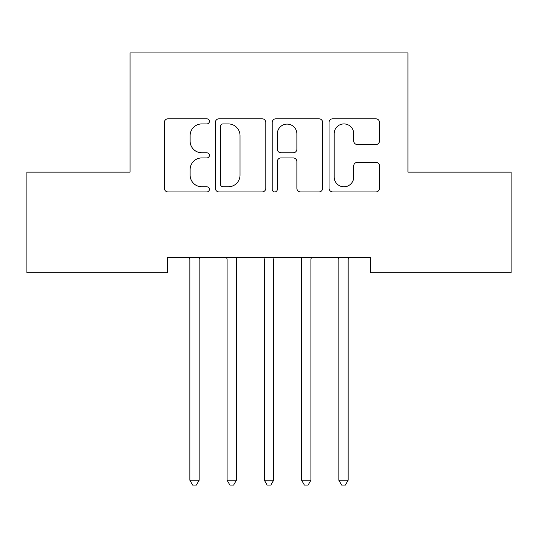 <?xml version="1.0" encoding="UTF-8"?>
<svg xmlns="http://www.w3.org/2000/svg" width="538" height="538" viewBox="0 0 538 538"><rect width="100%" height="100%" fill="white"/><g stroke="black" fill="none" stroke-linecap="round" stroke-linejoin="round"><path stroke-width="0.81" d="M209.41 121.359A2.562 2.562 0 0 0 206.848 118.804L168.004 118.804A3.658 3.658 0 0 0 164.346 122.456L164.346 188.266A3.658 3.658 0 0 0 168.004 191.925L206.848 191.925A2.562 2.562 0 0 0 209.41 189.363A2.562 2.562 0 0 0 206.848 186.8L201.824 186.8A11.701 11.701 0 0 1 190.122 175.106L190.122 169.618A11.701 11.701 0 0 1 201.824 157.923L206.848 157.923A2.562 2.562 0 0 0 209.41 155.361A2.562 2.562 0 0 0 206.848 152.805L201.824 152.805A11.701 11.701 0 0 1 190.122 141.104L190.122 135.623A11.701 11.701 0 0 1 201.824 123.922L206.848 123.922A2.562 2.562 0 0 0 209.41 121.359M375.847 144.574A3.658 3.658 0 0 0 379.498 140.922L379.498 122.456A3.658 3.658 0 0 0 375.847 118.804L332.706 118.804A3.658 3.658 0 0 0 329.048 122.456L329.048 188.266A3.658 3.658 0 0 0 332.706 191.925L375.847 191.925A3.658 3.658 0 0 0 379.498 188.266L379.498 165.966A3.658 3.658 0 0 0 375.847 162.308L357.38 162.308A3.658 3.658 0 0 0 353.728 165.966L353.728 177.022A9.778 9.778 0 0 1 343.95 186.8A9.778 9.778 0 0 1 334.165 177.022L334.165 133.7A9.778 9.778 0 0 1 343.95 123.922A9.778 9.778 0 0 1 353.728 133.7L353.728 140.922A3.658 3.658 0 0 0 357.38 144.574L375.847 144.574M370.682 257.789L167.318 257.789L167.318 272.685L26.9 272.685L26.9 172.12L130.075 172.12L130.075 52.932L407.925 52.932L407.925 172.12L511.1 172.12L511.1 272.685L370.682 272.685L370.682 257.789M265.799 122.456A3.658 3.658 0 0 0 262.147 118.804L219.006 118.804A3.658 3.658 0 0 0 215.348 122.456L215.348 188.266A3.658 3.658 0 0 0 219.006 191.925L262.147 191.925A3.658 3.658 0 0 0 265.799 188.266L265.799 122.456M275.853 118.804L318.994 118.804A3.658 3.658 0 0 1 322.652 122.456L322.652 188.266A3.658 3.658 0 0 1 318.994 191.925L300.534 191.925A3.658 3.658 0 0 1 296.875 188.266L296.875 161.575A3.658 3.658 0 0 0 293.223 157.923L280.971 157.923A3.658 3.658 0 0 0 277.319 161.575L277.319 189.363A2.562 2.562 0 0 1 274.757 191.925A2.562 2.562 0 0 1 272.201 189.363L272.201 122.456A3.658 3.658 0 0 1 275.853 118.804M223.028 123.922A2.562 2.562 0 0 0 220.466 126.477L220.466 184.245A2.562 2.562 0 0 0 223.028 186.8L228.327 186.8A11.701 11.701 0 0 0 240.029 175.106L240.029 135.623A11.701 11.701 0 0 0 228.327 123.922L223.028 123.922M296.875 133.881A9.778 9.778 0 0 0 287.097 124.103A9.778 9.778 0 0 0 277.319 133.881L277.319 149.147A3.658 3.658 0 0 0 280.971 152.805L293.223 152.805A3.658 3.658 0 0 0 296.875 149.147L296.875 133.881M199.161 259.726A3.726 3.726 0 0 1 199.43 258.334A3.726 3.726 0 0 0 199.161 259.726L199.161 480.226L189.853 480.226L189.853 259.726A3.726 3.726 0 0 0 189.584 258.334L189.363 257.789M199.652 257.789L199.43 258.334M199.161 480.226L196.37 485.068L192.644 485.068L189.853 480.226M226.606 257.789L226.828 258.334A3.726 3.726 0 0 1 227.097 259.726L227.097 480.226L236.411 480.226L236.411 259.726A3.726 3.726 0 0 1 236.68 258.334L236.902 257.789M236.411 480.226L233.613 485.068L229.894 485.068L227.097 480.226M263.855 257.789L264.077 258.334A3.726 3.726 0 0 1 264.346 259.726L264.346 480.226L273.654 480.226L273.654 259.726A3.726 3.726 0 0 1 273.923 258.334L274.145 257.789M273.654 480.226L270.863 485.068L267.137 485.068L264.346 480.226M301.098 257.789L301.32 258.334A3.726 3.726 0 0 1 301.589 259.726L301.589 480.226L310.903 480.226L310.903 259.726A3.726 3.726 0 0 1 311.172 258.334L311.394 257.789M310.903 480.226L308.106 485.068L304.387 485.068L301.589 480.226M338.348 257.789L338.57 258.334A3.726 3.726 0 0 1 338.839 259.726L338.839 480.226L348.147 480.226L348.147 259.726A3.726 3.726 0 0 1 348.416 258.334L348.637 257.789M348.147 480.226L345.356 485.068L341.63 485.068L338.839 480.226"/></g></svg>

